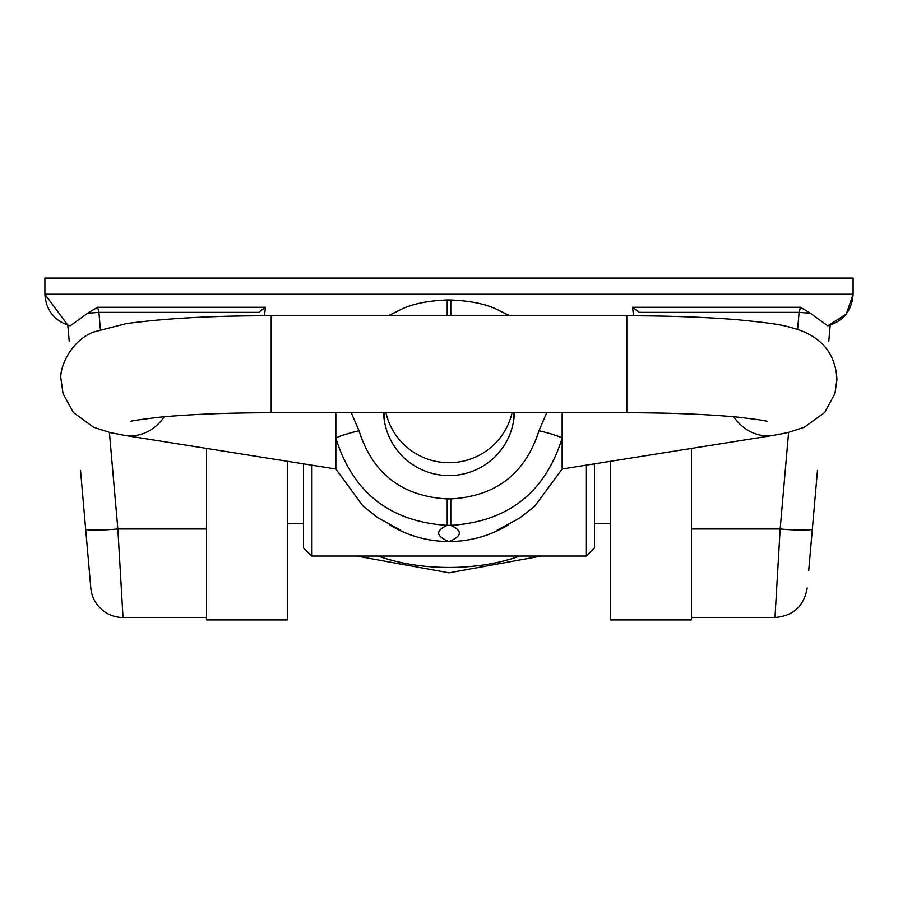 <?xml version="1.0" encoding="UTF-8"?>
<svg xmlns="http://www.w3.org/2000/svg" width="898" height="898" viewBox="0 0 898 898"><rect width="100%" height="100%" fill="white"/><g stroke="black" fill="none" stroke-linecap="round" stroke-linejoin="round"><path stroke-width="1.35" d="M85.647 528.978A32.328 2.806 -5 0 0 117.851 528.978L123.015 617.51A32.328 32.328 0 0 1 90.81 587.999L80.528 470.417M69.225 341.307L67.81 325.155L44.9 294.23L44.9 278.066L853.1 278.066L853.1 294.23C851.933 310.585 843.491 321.102 827.776 325.794L830.19 325.155L828.775 341.307M813.094 520.526L808.705 570.634L813.094 520.526M817.472 470.417L812.353 528.978A32.328 2.806 -175 0 1 780.149 528.978L774.985 617.51L780.149 528.978L788.601 432.409M84.906 520.526L89.295 570.634L84.906 520.526M109.399 432.409L117.851 528.978L206.54 528.978L206.54 448.416L206.54 619.934L287.36 619.934L287.36 461.28M610.64 461.28L610.64 619.934L691.46 619.934L691.46 448.416L691.46 528.978L780.149 528.978M69.82 325.693L67.81 325.155L70.224 325.794L87.78 313.144L97.556 307.251L98.903 312.358L100.396 329.42M827.821 325.783L846.275 314.098L853.1 294.23L44.9 294.23C46.067 310.585 54.509 321.102 70.224 325.794M97.556 307.251L265.505 307.251L264.382 315.759M633.618 315.759L632.495 307.251L800.444 307.251L810.221 313.144L827.776 325.794M265.505 307.251L258.635 312.358L98.903 312.358A32.328 2.806 -5 0 1 87.78 313.144M810.221 313.144A32.328 2.806 -175 0 1 799.097 312.358L639.365 312.358L632.495 307.251M797.604 329.42L799.097 312.358L800.444 307.251M610.64 523.714L594.476 523.714M303.524 523.714L287.36 523.714M335.852 412.732L335.852 468.992L362.904 505.944L377.968 517.82L400.609 530.112M351.253 412.732L359.032 430.737C372.603 473.594 401.99 496.325 447.204 498.918L447.204 525.364C435.294 530.707 435.833 536.095 448.843 541.516L449.157 541.516A112.991 112.475 180 0 0 508.695 524.634A112.991 112.475 180 0 1 449.157 541.516C462.144 536.162 462.683 530.774 450.796 525.364L447.204 525.364C389.979 521.671 352.869 492.598 335.852 438.123L335.852 429.053M562.148 412.732L562.148 468.992L534.613 506.382L519.471 518.191L497.133 530.224M447.204 498.918L450.796 498.918L450.796 525.364C507.999 521.693 545.108 492.609 562.148 438.123L562.148 429.053M448.843 541.516A112.991 112.475 180 0 1 389.294 524.634A112.991 112.475 0 0 0 448.843 541.516L448.843 541.516M450.796 498.918C495.988 496.336 525.375 473.605 538.968 430.737L546.747 412.732M383.581 412.732A65.464 65.161 0 0 0 449 475.581A65.464 65.161 0 0 0 514.419 412.732M509.795 315.748L497.818 309.855L509.379 315.748M388.61 315.748L400.194 309.855L388.205 315.748M562.148 438.123A24.246 2.245 -166.5 0 0 538.968 430.737M450.796 315.748L450.796 299.977C471.035 300.886 486.727 304.186 497.84 309.866M447.204 315.748L447.204 299.977L450.796 299.977M335.852 438.123A24.246 2.245 -13.5 0 1 359.032 430.737M594.476 463.851L594.476 547.96L586.394 556.042L586.394 465.142M311.606 465.142L311.606 556.042L303.524 547.96L303.524 463.851M513.735 420.107L513.735 412.732M385.916 412.732A64.735 64.443 0 0 0 512.085 412.732M384.265 420.107L384.265 412.732M378.114 556.042A121.23 60.447 180 0 0 519.886 556.042M271.196 412.732L626.804 412.732L626.804 315.748L271.196 315.748L271.196 412.732C227.273 412.811 190.275 414.292 160.192 417.143C140.414 419.478 130.693 420.904 131.041 421.431L131.097 421.409M271.196 315.748C213.544 315.658 165.176 318.285 126.09 323.65L93.65 332.002C69.64 341.386 58.909 369.381 61.064 379.63L63.073 393.65L73.344 412.519L93.65 427.257L110.027 432.555L124.878 435.429A48.492 41.42 -81 0 0 164.368 416.751M626.804 315.748C667.921 315.782 704.515 317.084 736.585 319.666C779.363 323.796 784.785 325.368 800.567 330.464C823.646 339.321 835.769 355.709 836.936 379.63L834.927 393.65L824.656 412.519L804.35 427.257L787.973 432.555L773.122 435.429A48.492 41.42 -99 0 1 733.632 416.751M123.015 617.51L206.54 617.51M691.46 617.51L774.985 617.51C793.304 615.949 804.047 606.116 807.19 587.999M356.641 556.042L449 572.834L541.359 556.042M124.878 435.429L335.852 468.992M773.122 435.429L562.148 468.992M626.804 412.732C670.727 412.811 707.725 414.292 737.808 417.143C757.586 419.478 767.307 420.904 766.959 421.431L766.903 421.409M447.204 299.977C427.392 300.718 411.711 304.018 400.16 309.877M586.394 556.042L311.606 556.042"/></g></svg>
